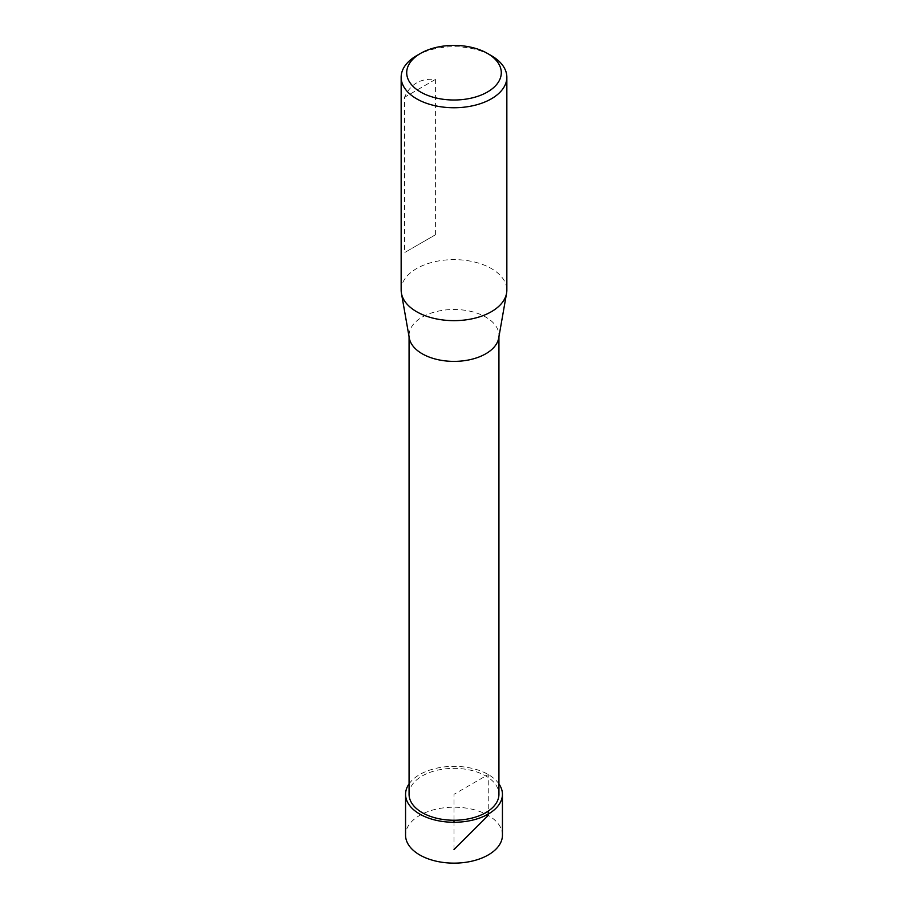 <?xml version="1.0" encoding="UTF-8"?>
<svg xmlns="http://www.w3.org/2000/svg" width="908" height="908" viewBox="0 0 908 908"><rect width="100%" height="100%" fill="white"/><g stroke="black" fill="none" stroke-linecap="round" stroke-linejoin="round"><path stroke-width="0.68" stroke-dasharray="4.54 3.41" d="M416.636 55.66A52.846 30.509 180 0 1 491.364 55.66M401.154 290.14A52.846 30.509 180 0 1 433.774 261.947A52.846 30.509 180 0 1 491.364 268.564A52.846 30.509 180 0 1 506.846 290.14M435.397 234.797L435.397 79.45C420.699 78.077 410.405 84.024 404.537 97.27L404.537 252.617L435.397 234.797L404.537 252.617M409.065 794.307A44.935 25.946 180 0 1 454 768.361A44.935 25.946 180 0 1 498.935 794.307M498.708 338.048A44.935 25.946 0 0 0 498.935 335.438A44.935 25.946 0 0 0 485.78 317.085A44.935 25.946 0 0 0 436.805 311.467A44.935 25.946 0 0 0 409.065 335.438A44.935 25.946 0 0 0 409.292 338.048M435.397 79.45L404.537 97.27M502.442 835.167A48.442 27.966 0 0 0 454 807.201A48.442 27.966 0 0 0 405.558 835.167M409.065 783.876A48.43 27.955 180 0 1 454 766.341A48.43 27.955 180 0 1 498.935 783.876M454 849.57L454 822.262M454 820.242L454 794.307L488.243 774.535L488.254 811.094M488.254 814.067L488.254 815.395M498.935 336.743L498.935 335.438M409.065 336.743L409.065 335.438"/><path stroke-width="1.36" d="M491.364 55.66L487.448 53.402L491.364 55.66A52.846 30.509 180 0 1 506.846 77.237A52.846 30.509 180 0 1 454 107.746A52.846 30.509 180 0 1 401.154 77.237A52.846 30.509 180 0 1 416.636 55.66L420.552 53.402A47.295 27.308 180 0 1 487.437 53.402A47.295 27.308 180 0 1 487.448 53.402A47.295 27.308 180 0 1 487.437 92.014A47.295 27.308 180 0 1 420.563 92.014A47.295 27.308 180 0 1 420.552 53.402M506.846 77.237L506.846 290.14A52.846 30.509 180 0 1 506.573 293.205A52.846 30.509 180 0 1 454 320.649A52.846 30.509 180 0 1 401.427 293.205A52.846 30.509 180 0 1 401.154 290.14L401.154 77.237M498.935 336.743L498.935 794.307A44.935 25.946 180 0 1 471.195 818.267A44.935 25.946 180 0 1 422.22 812.649A44.935 25.946 180 0 1 409.065 794.307L409.065 336.743M401.427 293.205L409.292 338.048A44.935 25.946 0 0 0 422.22 353.779A44.935 25.946 0 0 0 469.084 359.874A44.935 25.946 0 0 0 498.708 338.048L506.573 293.205M405.57 794.296L405.558 835.167A48.442 27.966 0 0 0 419.746 854.95A48.442 27.966 0 0 0 472.535 861.011A48.442 27.966 0 0 0 502.442 835.167L502.43 794.296A48.43 27.955 180 0 1 472.535 820.14A48.43 27.955 180 0 1 419.757 814.079A48.43 27.955 180 0 1 405.57 794.296A48.43 27.955 180 0 1 409.065 783.876M498.935 783.876A48.43 27.955 180 0 1 502.43 794.296M454 822.262L454 820.242M488.254 811.094L488.254 814.067M488.254 815.395L454 849.57"/></g></svg>
